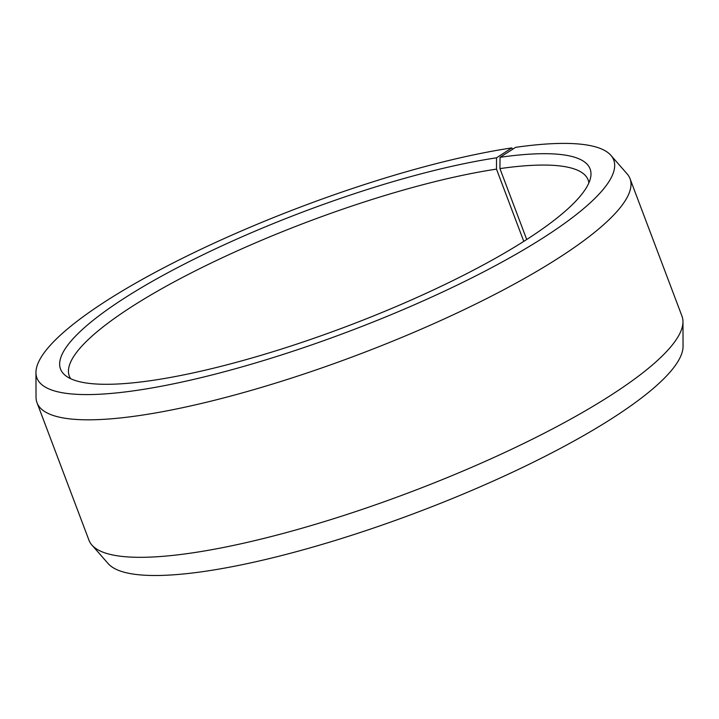 <?xml version="1.0" encoding="UTF-8"?>
<svg xmlns="http://www.w3.org/2000/svg" width="719" height="719" viewBox="0 0 719 719"><rect width="100%" height="100%" fill="white"/><g stroke="black" fill="none" stroke-linecap="round" stroke-linejoin="round"><path stroke-width="1.08" d="M588.897 182.86A277.336 60.028 -20.7 0 0 588.169 180.002A277.336 60.028 -20.7 0 0 499.939 168.606L526.721 239.499M512.746 149.192L511.802 147.907L496.532 157.821A283.061 61.268 -20.7 0 0 188.675 261.896A283.061 61.268 -20.7 0 0 65.483 375.561A283.061 61.268 -20.7 0 0 154.109 380.162A283.061 61.268 -20.7 0 0 431.67 290.755A283.061 61.268 -20.7 0 0 590.694 177.099A283.061 61.268 -20.7 0 0 500.047 157.308L499.939 168.606M511.802 147.907A308.307 66.732 -20.7 0 0 203.198 248.226A308.307 66.732 -20.7 0 0 35.95 372.577A308.307 66.732 -20.7 0 0 138.839 390.075A308.307 66.732 -20.7 0 0 468.204 279.7A308.307 66.732 -20.7 0 0 610.88 155.331A308.307 66.732 -20.7 0 0 515.631 147.341L500.047 157.308M35.95 372.577L36.031 397.194A316.962 68.602 -20.7 0 0 37.02 402.739A316.962 68.602 -20.7 0 0 141.805 415.187A316.962 68.602 -20.7 0 0 469.849 306.896A316.962 68.602 -20.7 0 0 630.024 178.663A316.962 68.602 -20.7 0 0 627.094 173.854L610.88 155.331M37.02 402.739L88.976 540.239A316.962 68.602 -20.7 0 0 91.906 545.047A316.962 68.602 -20.7 0 0 193.762 552.686A316.962 68.602 -20.7 0 0 511.02 449.546A316.962 68.602 -20.7 0 0 682.969 321.708A316.962 68.602 -20.7 0 0 681.98 316.162L630.024 178.663M91.906 545.047L108.12 563.57A308.307 66.732 -20.7 0 0 207.198 570.994A308.307 66.732 -20.7 0 0 515.802 470.675A308.307 66.732 -20.7 0 0 683.05 346.324L682.969 321.708M496.532 157.821L496.487 169.118A277.336 60.028 -20.7 0 0 209.445 263.873A277.336 60.028 -20.7 0 0 69.303 376.073A277.336 60.028 -20.7 0 0 70.642 378.688M496.487 169.118L523.792 241.377"/></g></svg>
